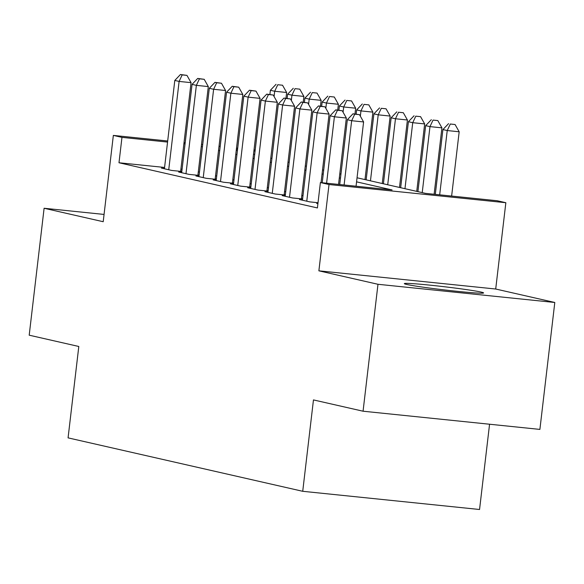 <?xml version="1.0" encoding="UTF-8"?>
<svg xmlns="http://www.w3.org/2000/svg" width="584" height="584" viewBox="0 0 584 584"><rect width="100%" height="100%" fill="white"/><g stroke="black" fill="none" stroke-linecap="round" stroke-linejoin="round"><path stroke-width="0.88" d="M481.238 292.109A39.902 1.569 6.7 0 0 437.219 285.926A39.902 1.569 6.7 0 0 404.325 283.62A39.902 1.569 6.7 0 0 406.683 284.444A39.902 1.569 6.7 0 0 450.702 290.628A39.902 1.569 6.7 0 0 483.589 292.934A39.902 1.569 6.7 0 0 481.238 292.109M357.043 177.777L425.532 193.377L497.218 200.75L505.846 202.714L329.018 184.522L320.39 182.558L392.076 189.931L356.561 181.85M495.706 289.022L318.879 270.83L377.979 284.284L363.065 411.209L539.893 429.408L554.8 302.483L495.706 289.022L505.846 202.714M489.567 424.225L479.552 509.496L302.724 491.297L68.073 437.869L78.803 346.48L29.2 335.187L44.107 208.262L103.207 221.716L113.347 135.408L167.681 141M377.979 284.284L554.8 302.483M104.062 214.43L44.107 208.262M317.922 203.582L316.689 203.451L317.908 203.728M302.497 199.838L299.431 199.524L309.79 201.882L318.024 202.728M285.24 195.91L282.182 195.596L292.533 197.954L302.6 198.991M267.99 191.983L264.924 191.669L275.276 194.027L285.342 195.056M250.733 188.055L247.674 187.734L258.026 190.092L268.092 191.129M233.483 184.121L230.417 183.807L240.769 186.165L250.835 187.201M216.226 180.193L213.167 179.879L223.519 182.237L233.578 183.274M198.976 176.266L195.91 175.952L206.262 178.31L216.328 179.346M181.719 172.338L178.653 172.024L189.012 174.382L199.071 175.412M164.578 167.447L118.99 162.761L317.411 207.941L320.39 182.558M302.979 195.713L301.818 195.443M285.729 191.778L284.561 191.516M268.472 187.851L267.311 187.588M251.222 183.923L250.054 183.661M233.965 179.996L232.804 179.726M216.715 176.061L215.547 175.799M199.458 172.134L198.297 171.871M182.084 169.25L180.901 169.134M164.462 168.411L161.403 168.09L171.754 170.448L181.821 171.484M181.843 171.258L180.682 170.995M199.1 175.185L197.939 174.923M216.357 179.113L215.189 178.85M233.607 183.047L232.447 182.777M250.864 186.975L249.697 186.705M268.114 190.902L266.954 190.639M285.372 194.83L284.204 194.567M302.622 198.757L301.461 198.494M318.879 270.83L329.018 184.522M118.99 162.761L121.968 137.371L113.347 135.408M363.065 411.209L313.462 399.916L302.724 491.297M236.264 150.278L237.425 150.541M253.514 154.205L254.682 154.468M270.772 158.133L271.932 158.403M288.022 162.067L289.189 162.33M305.279 165.995L306.439 166.257M322.536 169.922L323.697 170.185M339.786 173.85L340.954 174.12M255.077 151.073L253.901 150.949M237.578 149.27L236.396 149.146M184.011 142.678L185.186 142.803M201.509 144.482L202.692 144.606M219.015 146.285L220.197 146.401M236.52 148.088L237.703 148.205M254.025 149.884L255.208 150.008M185.062 143.868L183.88 143.744M167.557 142.065L121.968 137.371M340.472 178.186L339.311 177.916M323.222 174.251L322.054 173.988M305.965 170.324L304.804 170.061M288.708 166.396L287.547 166.133M271.458 162.469L270.29 162.199M254.201 158.541L253.04 158.271M236.951 154.607L235.783 154.344M219.694 150.679L218.533 150.417M202.444 146.752L201.276 146.489M180.638 171.368L191.063 82.651L179.113 81.424L168.732 169.762M182.179 74.898L186.953 75.387L180.449 74.504L182.179 74.898L179.113 81.424L174.798 80.439L164.418 168.783M191.063 82.651L186.953 75.387M180.449 74.504L174.798 80.439M285.956 98.28L286.642 92.491L274.692 91.257L270.377 90.279L269.888 94.477M274.071 96.535L274.692 91.257L277.758 84.731L282.539 85.227L277.758 84.731M270.377 90.279L276.035 84.337M282.539 85.227L286.642 92.491M197.896 175.295L208.313 86.585L196.363 85.352L185.989 173.689M199.429 78.825L204.21 79.322L197.706 78.431L199.429 78.825L196.363 85.352L192.056 84.373L181.675 172.711M208.313 86.585L204.21 79.322M197.706 78.431L192.056 84.373M215.146 179.222L225.57 90.513L213.62 89.279L203.239 177.624M216.686 82.753L221.467 83.249L214.963 82.366L216.686 82.753L213.62 89.279L209.306 88.301L198.932 176.638M225.57 90.513L221.467 83.249M214.963 82.366L209.306 88.301M232.403 183.15L242.82 94.44L230.877 93.214L220.496 181.551M233.943 86.688L238.717 87.177L232.213 86.293L233.943 86.688L230.877 93.214L226.563 92.228L216.182 180.565M242.82 94.44L238.717 87.177M232.213 86.293L226.563 92.228M249.653 187.077L260.077 98.367L248.127 97.141L237.754 185.478M251.193 90.615L255.974 91.104L249.47 90.221L251.193 90.615L248.127 97.141L243.813 96.156L233.439 184.493M260.077 98.367L255.974 91.104M249.47 90.221L243.813 96.156M303.213 102.215L303.892 96.418L291.949 95.185L287.635 94.207L287.138 98.404M291.328 100.463L291.949 95.185L295.015 88.659L299.789 89.155L295.015 88.659M287.635 94.207L293.285 88.272M299.789 89.155L303.892 96.418M320.47 106.142L321.149 100.346L309.199 99.119L304.885 98.134L304.395 102.331M308.578 104.39L309.199 99.119L312.265 92.593L317.046 93.082L312.265 92.593M304.885 98.134L310.542 92.199M317.046 93.082L321.149 100.346M337.72 110.069L338.399 104.273L326.456 103.047L322.142 102.061L321.645 106.259M325.836 108.317L326.456 103.047L329.522 96.521L334.296 97.01L329.522 96.521M322.142 102.061L327.792 96.126M334.296 97.01L338.399 104.273M354.977 113.997L355.656 108.201L343.706 106.974L339.392 105.989L338.902 110.193M343.085 112.245L343.706 106.974L346.772 100.448L351.553 100.937L346.772 100.448M339.392 105.989L345.049 100.054M351.553 100.937L355.656 108.201M266.91 191.012L277.327 102.295L265.384 101.068L255.004 189.406M268.45 94.542L273.224 95.031L266.72 94.148L268.45 94.542L265.384 101.068L261.07 100.083L250.689 188.428M277.327 102.295L273.224 95.031M266.72 94.148L261.07 100.083M364.985 179.587L372.913 112.135L360.963 110.902L356.649 109.923L356.152 114.121M360.343 116.18L360.963 110.902L364.029 104.375L368.811 104.872L364.029 104.375M356.649 109.923L362.299 103.981M368.811 104.872L372.913 112.135M284.16 194.939L294.584 106.23L282.634 104.996L272.261 193.333M285.7 98.47L290.482 98.966L283.977 98.075L285.7 98.47L282.634 104.996L278.32 104.018L267.947 192.355M294.584 106.23L290.482 98.966M283.977 98.075L278.32 104.018M382.243 183.515L390.163 116.063L378.213 114.829L373.906 113.851L366.146 179.857M370.46 180.836L378.213 114.829L381.279 108.303L386.06 108.799L381.279 108.303M373.906 113.851L379.556 107.916M386.06 108.799L390.163 116.063M301.417 198.867L311.841 110.157L299.891 108.923L289.511 197.268M302.957 102.397L307.731 102.893L301.227 102.01L302.957 102.397L299.891 108.923L295.577 107.945L285.196 196.282M311.841 110.157L307.731 102.893M301.227 102.01L295.577 107.945M399.493 187.449L407.42 119.99L395.47 118.764L391.156 117.778L383.403 183.785M387.718 184.763L395.47 118.764L398.536 112.237L403.318 112.727L398.536 112.237M391.156 117.778L396.813 111.843M403.318 112.727L407.42 119.99M321.039 182.624L329.091 114.084L317.141 112.858L306.768 201.195M320.207 106.332L324.989 106.821L318.484 105.938L320.207 106.332L317.141 112.858L312.834 111.873L302.454 200.21M329.091 114.084L324.989 106.821M318.484 105.938L312.834 111.873M416.75 191.377L424.67 123.918L412.727 122.691L408.413 121.706L400.661 187.712M404.967 188.698L412.727 122.691L415.793 116.165L420.568 116.654L415.793 116.165M408.413 121.706L414.063 115.771M420.568 116.654L424.67 123.918M338.545 184.427L346.349 118.012L334.398 116.785L326.595 183.194M337.464 110.259L342.246 110.748L335.742 109.865L337.464 110.259L334.398 116.785L330.084 115.8L322.222 182.748M346.349 118.012L342.246 110.748M335.742 109.865L330.084 115.8M434.124 194.26L441.927 127.845L429.977 126.618L425.663 125.64L417.91 191.64M422.225 192.625L429.977 126.618L433.043 120.092L437.825 120.581L433.043 120.092M425.663 125.64L431.32 119.698M437.825 120.581L441.927 127.845M356.05 186.23L363.598 121.939L351.656 120.713L344.1 184.997M354.722 114.187L359.496 114.676L352.991 113.792L354.722 114.187L351.656 120.713L347.341 119.735L339.727 184.544M363.598 121.939L359.496 114.676M352.991 113.792L347.341 119.735M451.629 196.063L459.177 131.78L447.234 130.546L442.92 129.568L435.306 194.384M439.679 194.83L447.234 130.546L450.3 124.02L455.075 124.516L450.3 124.02M442.92 129.568L448.57 123.633M455.075 124.516L459.177 131.78"/></g></svg>
